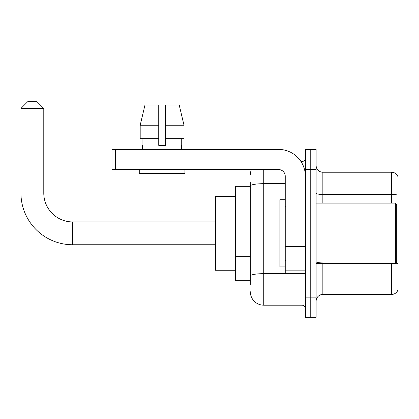 <?xml version="1.0" encoding="UTF-8"?>
<svg xmlns="http://www.w3.org/2000/svg" width="419" height="419" viewBox="0 0 419 419"><rect width="100%" height="100%" fill="white"/><g stroke="black" fill="none" stroke-linecap="round" stroke-linejoin="round"><path stroke-width="0.63" d="M250.326 284.37L250.326 186.015L250.326 186.335L235.551 186.335L235.551 280.342L250.326 280.342M305.388 297.129L305.388 317.272L310.757 317.272L310.757 297.129L310.757 317.272L316.13 317.272L316.13 297.129L310.757 297.129L310.757 169.548L310.757 297.129L305.388 297.129L305.388 169.548L310.757 169.548L310.757 149.405L310.757 169.548L316.13 169.548L316.13 297.129M316.13 169.548L316.13 149.405L305.388 149.405L305.388 169.548M263.755 169.548L263.755 305.184L302.031 305.184L302.031 273.628M300.957 161.488L302.031 161.488A3.357 3.357 0 0 0 305.388 158.131M250.326 278.326L250.326 275.995A13.429 2.331 180 0 1 263.755 273.665L302.031 273.665A3.357 0.581 0 0 0 303.194 273.628M285.245 183.684L263.755 183.684A13.429 2.331 180 0 0 250.326 186.015L250.326 182.307M305.388 308.541A3.357 3.357 0 0 0 302.031 305.184M250.326 174.917A13.429 13.429 0 0 1 251.447 169.548M263.755 305.184A13.429 13.429 0 0 1 250.326 291.755M316.13 301.156A6.714 6.714 0 0 1 322.845 294.442L391.603 294.442L391.603 263.556M398.05 177.069A6.714 6.714 0 0 0 391.603 172.235A6.714 6.714 0 0 1 398.05 177.069L398.05 289.608A6.714 6.714 0 0 1 391.603 294.442M398.05 195.27A6.714 1.168 180 0 0 391.603 194.426L391.603 172.235L322.845 172.235A6.714 6.714 0 0 1 316.13 165.521A6.714 6.714 0 0 0 322.845 172.235L322.845 203.121M398.05 195.359L398.05 263.761A6.714 1.168 180 0 0 395.751 263.169M165.453 145.372L158.738 145.372L165.453 145.372L158.738 145.372L165.453 145.372L165.453 105.085L179.227 105.085L183.999 125.229L183.999 138.658L165.453 138.658M158.738 125.229L158.738 138.658L158.738 125.229L140.192 125.229L144.964 105.085L140.192 125.229L144.964 105.085L158.738 105.085L158.738 145.372M215.408 244.754L72.655 244.754A51.705 51.705 0 0 1 20.95 193.049L20.95 108.442L27.664 101.728L37.066 101.728L43.78 108.442L20.95 108.442M72.655 244.754L72.655 221.923A28.874 28.874 0 0 1 43.78 193.049L43.78 108.442M235.551 196.406L215.408 196.406L215.408 270.271L235.551 270.271M305.388 273.628L285.245 273.628L285.245 246.472L305.388 246.472M305.388 176.263A26.858 26.858 0 0 0 278.525 149.405L115.361 149.405L115.361 169.548L278.525 169.548A6.714 6.714 0 0 1 285.245 176.263L285.245 246.472M115.361 169.548L112.004 169.548L112.004 149.405L115.361 149.405M142.622 145.372L142.91 145.372L142.622 145.372L142.622 149.405M181.568 145.372L181.275 145.372L181.568 145.372L181.568 149.405M181.275 138.658L181.275 145.372M142.91 145.372L142.91 138.658M139.265 169.548L139.265 173.576L184.926 173.576L184.926 169.548M158.738 138.658L140.192 138.658L140.192 125.229M183.999 125.229L179.227 105.085L183.999 125.229L165.453 125.229M395.363 203.121L396.709 204.462L396.709 262.21L395.363 263.556L395.363 203.121L316.13 203.121M285.245 199.763L279.871 199.763L279.871 266.913L285.245 266.913M250.326 202.979L235.551 202.979M250.326 256.7L235.551 256.7M302.031 163.258L302.031 161.488M322.845 263.556L322.845 294.442M391.603 203.121L391.603 194.426L322.845 194.426A6.714 1.168 0 0 1 316.13 193.264M322.845 262.917A6.714 1.168 -0 0 1 316.13 261.755M20.95 193.049L43.78 193.049M305.388 247.058L285.245 247.058M285.245 270.852L305.388 270.852M215.408 221.923L72.655 221.923M316.13 263.556L395.363 263.556M285.915 206.478L285.245 205.808M285.915 260.194L285.245 260.869"/></g></svg>

